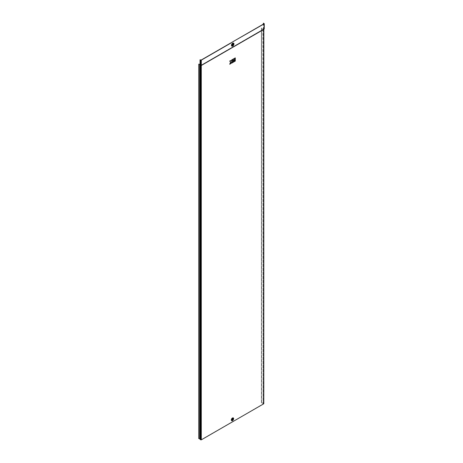 <?xml version="1.0" encoding="UTF-8"?>
<svg xmlns="http://www.w3.org/2000/svg" width="463" height="463" viewBox="0 0 463 463"><rect width="100%" height="100%" fill="white"/><g stroke="black" fill="none" stroke-linecap="round" stroke-linejoin="round"><path stroke-width="0.35" stroke-dasharray="2.31 1.74" d="M232.739 419.067L232.507 419.715L232.449 418.922M232.773 419.108L232.484 418.94L232.565 419.785M232.605 418.922L232.322 418.847L232.385 419.634M232.357 418.87L232.646 419.015L232.073 419.31L232.414 419.652L232.073 419.31M232.235 418.789L232.519 418.974L232.218 418.801L231.969 419.501L232.293 419.576L231.975 419.524M232.258 419.559L232.194 418.778L232.519 418.969M232.194 419.704A0.677 0.394 -60 0 1 232.194 418.598A0.677 0.394 -60 0 1 232.194 419.704M232.467 420.329L232.403 420.363A1.337 0.77 120 0 0 233.352 418.726A1.337 0.77 120 0 0 232.403 418.182A1.337 0.77 120 0 0 231.459 419.814A1.337 0.77 120 0 0 232.403 420.363L233.352 418.795A1.25 0.723 120 0 0 232.467 418.286A1.25 0.723 120 0 0 231.581 419.814A1.25 0.723 120 0 0 232.467 420.329L232.467 420.329A1.25 0.723 120 0 0 233.352 418.795L232.403 420.363M233.132 44.095A0.7 0.405 120 0 0 233.063 44.031A0.7 0.405 120 0 0 232.715 44.066A0.7 0.405 120 0 0 232.258 44.679A0.7 0.405 120 0 0 232.368 45.241A0.7 0.405 120 0 0 232.455 45.27M232.692 45.762L232.64 45.791A1.47 0.851 120 0 0 233.676 43.997A1.47 0.851 120 0 0 232.64 43.395A1.47 0.851 120 0 0 231.604 45.195A1.47 0.851 120 0 0 232.64 45.791L233.676 44.054A1.395 0.804 120 0 0 232.692 43.481A1.395 0.804 120 0 0 231.703 45.195A1.395 0.804 120 0 0 232.692 45.762L232.692 45.762A1.395 0.804 120 0 0 233.676 44.054L232.64 45.791M234.301 420.798L263.569 403.661L261.381 402.816L261.381 28.006L261.67 28.631L263.013 28.747L263.505 29.21L201.139 65.399L200.201 65.034L200.045 64.293M262.88 403.209L261.67 402.903L261.381 402.278M261.601 28.544L261.381 402.816L261.381 28.544L262.88 28.851L263.505 28.307L263.036 28.758L263.661 29.123L263.661 403.481L263.036 403.123M232.565 61.434L234.278 60.445L234.278 58.442M232.565 60.288L233.531 59.768M232.565 62.58L234.278 61.591L234.278 60.734M234.527 61.452L235.268 61.018L235.268 60.161M229.689 64.241L230.667 63.68L231.575 62.048M231.355 61.313L230.667 60.531M231.575 63.153L232.316 62.725L232.316 59.577M234.527 60.306L235.268 59.872L235.268 57.869M234.145 420.705L201.139 439.757L200.201 439.399L200.045 65.127M261.381 28.006L261.381 28.544M261.601 402.278L261.601 28.006M198.737 64.172L198.737 438.444L200.114 438.698L200.114 64.426M199.923 439.3L200.114 64.936M199.889 64.936L199.889 64.426M200.045 64.947L201.139 65.219L264.037 28.851L263.505 29.21L263.505 403.574M200.201 59.698L200.201 65.034M232.559 47.081L232.322 47.394M263.505 403.753L263.505 29.395L263.974 28.938L263.974 23.781L263.974 28.758L263.349 28.399L263.349 24.145M263.505 23.15L263.505 28.307L264.13 28.671L263.661 29.123M232.194 418.778L231.824 419.472L232.108 419.634C232.704 418.61 232.64 418.529 231.911 419.403C232.657 419.524 232.802 419.339 232.345 418.847C232.067 419.953 232.241 419.993 232.86 418.974C232.061 419.281 232.032 419.513 232.767 419.663C232.032 419.513 232.061 419.281 232.86 418.974C232.241 419.993 232.067 419.953 232.345 418.847C232.802 419.339 232.657 419.524 231.911 419.403C232.64 418.529 232.704 418.61 232.108 419.634L231.824 419.472C232.669 419.27 232.773 419.073 232.137 418.893C232.108 419.918 232.299 419.895 232.71 418.824C231.905 419.437 231.922 419.652 232.762 419.478C232.553 418.702 232.42 418.836 232.374 419.872M262.857 28.839L263.013 403.105L263.013 28.747M232.449 419.848A0.677 0.394 -60 0 1 232.449 418.743A0.677 0.394 -60 0 1 232.449 419.848M232.478 418.72A0.723 0.417 -60 0 1 232.993 419.021A0.723 0.417 -60 0 1 232.478 419.906A0.723 0.417 -60 0 1 231.969 419.611A0.723 0.417 -60 0 1 232.478 418.72M233.572 418.726L232.519 420.554A1.493 0.862 120 0 0 233.572 418.76M232.478 420.294A1.204 0.695 120 0 0 233.329 418.824A1.204 0.695 120 0 0 232.478 418.332A1.204 0.695 120 0 0 231.627 419.808A1.204 0.695 120 0 0 232.478 420.294M232.322 417.904A1.62 0.932 120 0 0 231.176 419.883A1.62 0.932 120 0 0 232.322 420.543A1.62 0.932 120 0 0 233.468 418.564A1.62 0.932 120 0 0 232.322 417.904M233.902 43.997L232.75 45.982A1.626 0.938 120 0 0 233.902 44.026M232.715 45.71A1.32 0.758 120 0 0 233.647 44.101A1.32 0.758 120 0 0 232.715 43.563A1.32 0.758 120 0 0 231.784 45.171A1.32 0.758 120 0 0 232.715 45.71M232.559 43.117A1.748 1.013 120 0 0 231.321 45.258A1.748 1.013 120 0 0 232.559 45.976A1.748 1.013 120 0 0 233.798 43.829A1.748 1.013 120 0 0 232.559 43.117M201.139 439.757L201.139 60.063M199.669 438.571L199.669 64.172M200.826 439.757L200.826 60.063M264.13 23.515L264.13 28.671M232.536 418.564L232.791 418.708L231.859 419.738M263.569 403.661L263.569 29.302L264.037 28.874M264.037 23.694L264.037 28.851M232.501 419.872C231.622 420.051 233.011 418.025 232.883 418.998C232.247 420.855 231.622 419.177 232.611 418.76C232.681 419.403 232.449 419.663 231.922 419.53C232.6 417.458 232.831 419.848 231.917 419.634"/><path stroke-width="0.69" d="M232.594 419.831L232.553 418.946L232.218 419.686L232.767 419.663L232.2 419.611L232.6 418.922M231.975 419.524L232.565 419.304L232.357 418.87M232.183 419.588L232.322 418.847M232.194 419.669L232.449 418.922M232.073 419.31L232.455 419.628L232.773 419.108L232.484 418.94M233.572 418.726L232.576 420.52A1.406 0.81 120 0 0 233.572 418.795A1.406 0.81 120 0 0 232.576 418.222A1.406 0.81 120 0 0 231.581 419.947A1.406 0.81 120 0 0 232.576 420.52L232.519 420.554A1.493 0.862 120 0 1 231.459 419.947A1.493 0.862 120 0 1 232.519 418.118A1.493 0.862 120 0 1 233.572 418.726A1.493 0.862 120 0 1 233.572 418.76M233.902 43.997L232.802 45.953A1.551 0.897 120 0 0 233.902 44.054A1.551 0.897 120 0 0 232.802 43.418A1.551 0.897 120 0 0 231.703 45.322A1.551 0.897 120 0 0 232.802 45.953L232.75 45.982A1.626 0.938 120 0 1 231.604 45.322A1.626 0.938 120 0 1 232.75 43.331A1.626 0.938 120 0 1 233.902 43.997A1.626 0.938 120 0 1 233.902 44.026M232.455 45.27A0.7 0.405 120 0 0 232.715 45.206A0.7 0.405 120 0 0 233.144 44.662A0.7 0.405 120 0 0 233.132 44.095M232.872 45.299A0.7 0.405 120 0 0 233.329 44.679A0.7 0.405 120 0 0 233.219 44.124A0.7 0.405 120 0 0 232.872 44.159A0.7 0.405 120 0 0 232.414 44.772A0.7 0.405 120 0 0 232.524 45.333A0.7 0.405 120 0 0 232.872 45.299M263.974 23.781L234.347 40.889L264.13 23.873L263.505 23.15L263.974 23.601M232.565 60.578L232.6 61.452L234.307 60.468L234.307 58.46L232.565 59.432L232.6 60.306L233.566 59.75L232.565 60.578L232.6 61.452M232.565 61.724L232.6 62.598L234.307 61.614L234.307 60.751L232.565 61.724L232.6 62.598M234.527 60.589L234.556 61.469L235.302 61.041L235.302 60.178L234.527 60.589L234.556 61.469M231.604 63.171L232.351 62.742L232.351 59.594L231.604 60.022L231.355 61.313L230.667 60.531L229.689 61.093L230.597 62.14L229.689 64.241L230.696 63.697L231.604 62.025L231.604 63.171L231.575 62.048M232.351 59.594L231.575 60.005L231.338 61.284M234.527 58.297L234.556 60.323L235.302 59.895L235.302 57.887L234.527 58.297L234.556 60.323M263.661 403.481L263.661 403.846L201.295 439.85L200.022 439.474L200.022 65.115L199.889 64.426L198.737 64.172L200.045 64.293M263.661 403.846L263.661 29.123L263.661 29.482L201.295 65.491L200.022 65.115M198.737 64.299L198.737 438.571L199.889 438.698L199.889 64.936L200.022 439.474M230.823 42.949L234.347 40.889M230.771 42.955L201.139 60.063L200.045 59.791L201.295 60.149L230.927 43.047M264.13 28.671L264.13 29.03L201.295 65.306L200.045 65.127M200.045 59.791L200.045 64.947M263.349 23.243L263.349 24.145M230.858 42.966L234.29 40.947M232.108 419.634C232.704 418.61 232.64 418.529 231.911 419.403C232.657 419.524 232.802 419.339 232.345 418.847C232.067 419.953 232.241 419.993 232.86 418.974C232.061 419.281 232.032 419.513 232.767 419.663C232.032 419.513 232.061 419.281 232.86 418.974C232.241 419.993 232.067 419.953 232.345 418.847C232.802 419.339 232.657 419.524 231.911 419.403C232.64 418.529 232.704 418.61 232.108 419.634L232.519 418.974M232.507 419.715L232.872 419.067M232.322 419.848L232.767 419.663M235.302 60.178L234.556 60.607M230.696 60.549L229.689 61.093M229.717 61.11L230.597 62.14M230.632 62.158L229.717 64.259M234.307 60.751L232.6 61.741M235.302 57.887L234.556 58.315M234.307 58.46L232.565 59.432M232.6 59.449L232.6 60.306M233.566 60.034L232.6 60.595M232.634 419.993A0.723 0.417 -60 0 1 232.125 419.698A0.723 0.417 -60 0 1 232.634 418.812A0.723 0.417 -60 0 1 233.149 419.108A0.723 0.417 -60 0 1 232.634 419.993M232.478 420.635A1.62 0.932 120 0 0 233.624 418.656A1.62 0.932 120 0 0 232.478 417.991A1.62 0.932 120 0 0 231.338 419.976A1.62 0.932 120 0 0 232.478 420.635M232.634 418.419A1.204 0.695 120 0 0 231.784 419.895A1.204 0.695 120 0 0 232.634 420.387A1.204 0.695 120 0 0 233.485 418.911A1.204 0.695 120 0 0 232.634 418.419M232.715 46.063A1.748 1.013 120 0 0 233.954 43.921A1.748 1.013 120 0 0 232.715 43.209A1.748 1.013 120 0 0 231.477 45.351A1.748 1.013 120 0 0 232.715 46.063M232.872 43.649A1.32 0.758 120 0 0 231.94 45.264A1.32 0.758 120 0 0 232.872 45.802A1.32 0.758 120 0 0 233.803 44.188A1.32 0.758 120 0 0 232.872 43.649M201.295 439.85L201.295 60.149M200.67 439.85L200.67 60.149M199.669 438.571L199.669 64.299M264.13 23.873L264.13 29.03L263.661 29.482M263.794 403.661L263.846 29.302L208.616 61.203L264.251 28.897M264.263 23.694L264.263 28.851"/></g></svg>
